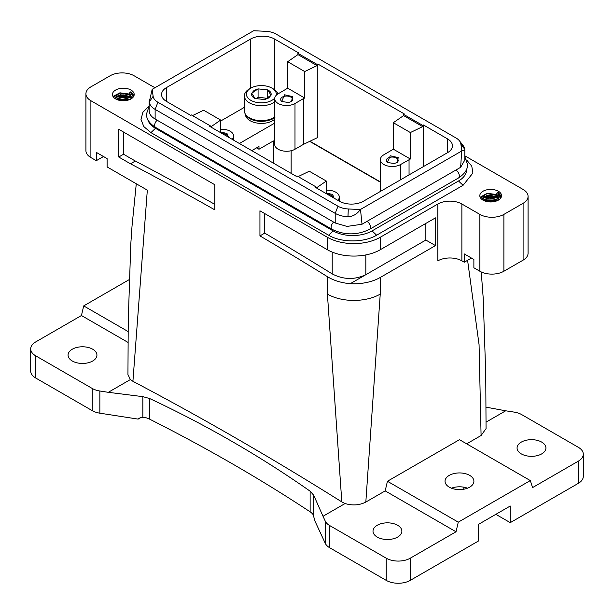 <?xml version="1.0" encoding="UTF-8"?>
<svg xmlns="http://www.w3.org/2000/svg" width="614" height="614" viewBox="0 0 614 614"><rect width="100%" height="100%" fill="white"/><g stroke="black" fill="none" stroke-linecap="round" stroke-linejoin="round"><path stroke-width="0.92" d="M116.345 99.307L119.408 97.941L123.161 97.595L126.515 98.14L129.608 99.606L116.391 99.322M129.677 96.889L116.223 96.628M133.998 95.623L130.767 91.916L130.199 92.046L129.086 93.704L131.764 97.48M131.526 98.593L129.086 93.704M129.677 94.111L119.922 92.821L112.976 96.429M133.737 96.26A10.868 6.27 0 0 0 134.182 94.487A10.868 6.27 0 0 0 124.857 88.278A10.868 6.27 0 0 0 112.884 92.722A10.868 6.27 0 0 0 112.446 94.487A10.868 6.27 0 0 0 121.764 100.704A10.868 6.27 0 0 0 133.737 96.26M103.505 156.524L96.298 160.684L90.895 157.568A16.977 9.801 0 0 1 85.922 150.637L85.922 93.796A16.977 9.801 0 0 1 90.895 86.866L110.106 75.775A16.977 9.801 0 0 1 134.121 75.775L152.126 86.175A16.977 9.801 0 0 0 155.204 87.579M85.922 93.796A16.977 9.801 0 0 0 90.895 100.727L327.408 237.28A37.354 21.567 0 0 0 380.235 237.28L437.859 204.009A16.977 9.801 0 0 1 461.874 204.009L479.879 214.401A16.977 9.801 0 0 0 503.887 214.401L523.097 203.311A16.977 9.801 0 0 0 528.071 196.38A16.977 9.801 0 0 0 523.097 189.45L464.836 155.81M480.255 193.924A10.868 6.27 0 0 0 479.818 195.689A10.868 6.27 0 0 0 489.135 201.899A10.868 6.27 0 0 0 501.108 197.455A10.868 6.27 0 0 0 501.554 195.689A10.868 6.27 0 0 0 492.228 189.48A10.868 6.27 0 0 0 480.255 193.924M466.64 159.993L471.782 166.187L472.903 173.018L463.071 185.29L376.628 235.2C364.133 242.799 341.115 242.799 328.605 235.2L150.929 132.616L143.822 126.599L141.005 119.5L142.87 112.301L149.156 105.992M129.216 279.623L83.696 305.902L81.447 315.519L128.019 342.412M128.111 331.545L83.696 305.902M96.298 160.684L96.298 152.372L107.105 158.604L107.105 166.924L147.322 190.148L132.916 381.309L130.368 379.567L108.302 392.315L99.852 391.003A16.977 9.801 180 0 1 92.246 388.47L35.673 355.805A16.977 9.801 180 0 1 30.7 348.875A16.977 9.801 180 0 1 35.673 341.944L81.447 315.519M486.05 422.14L505.698 410.797L514.148 412.101A16.977 9.801 180 0 1 521.754 414.642L578.327 447.299A16.977 9.801 180 0 1 583.3 454.237A16.977 9.801 180 0 1 578.327 461.168L532.553 487.593L530.304 480.57L458.274 522.161L456.018 531.778L410.252 558.203A16.977 9.801 180 0 1 386.237 558.203L329.664 525.546A16.977 9.801 180 0 1 325.274 521.148L325.274 543.329L315.013 521.225L313.171 514.716A16.977 9.801 0 0 0 310.131 511.823A1697.848 980.243 0 0 0 149.624 419.155A16.977 9.801 0 0 0 144.612 417.397L142.839 417.236L139.34 418.149L138.135 419.109L140.913 417.505M92.246 388.47L92.246 410.651A16.977 9.801 0 0 0 99.852 413.184L138.135 419.109M92.246 410.651L35.673 377.986A16.977 9.801 0 0 1 30.7 371.056L30.7 348.875M276.193 95.323A14.943 8.627 0 0 0 271.941 88.117A14.943 8.627 0 0 0 271.319 87.771A14.943 8.627 0 0 0 250.811 88.117A14.943 8.627 0 0 0 251.441 100.658A14.943 8.627 0 0 0 274.75 98.063M267.727 89.897L258.08 88.884L251.732 93.198L255.033 98.524L264.672 99.545L271.02 95.231C271.565 93.113 270.467 91.34 267.727 89.897L258.08 88.884L254.058 90.45L251.732 93.198C251.187 95.316 252.285 97.089 255.033 98.524L264.672 99.545L268.694 97.979L271.02 95.231L267.727 89.897L267.727 97.772M250.811 88.117L249.368 88.946A16.977 9.801 -0 0 0 244.395 95.876A16.977 9.801 -0 0 0 250.082 103.198A16.977 9.801 0 0 0 274.704 101.947M278.004 93.904A16.977 9.801 0 0 0 273.383 88.946L271.941 88.117M244.395 95.876L244.395 110.85A16.977 9.801 0 0 0 250.082 118.164A16.977 9.801 0 0 0 274.704 116.921M327.715 194.484A5.94 3.431 180 0 1 333.341 197.731M222.068 133.484A5.94 3.431 180 0 1 227.694 136.73M282.049 101.694A5.94 3.431 180 0 1 280.644 99.483A5.94 3.431 180 0 1 284.919 96.191A5.94 3.431 180 0 1 292.533 99.483A5.94 3.431 180 0 1 291.128 101.694M387.703 162.695A5.94 3.431 180 0 1 386.298 160.477A5.94 3.431 180 0 1 390.565 157.184A5.94 3.431 180 0 1 398.179 160.477A5.94 3.431 180 0 1 396.774 162.695M258.08 88.884L258.08 97.204L266.875 98.317M256.399 98.816L258.08 97.204M334.1 198.168L332.611 194.408L326.318 193.103M228.454 137.175L226.965 133.407L220.664 132.11M284.627 94.794L281.665 101.494L288.549 102.507L291.512 101.494L292.579 96.598L284.627 94.794M390.281 155.787L387.319 162.487L394.196 163.501L397.158 162.487L398.225 157.598L390.281 155.787M493.479 201.753L487.148 201.622M149.164 110.804L149.325 112.285C149.954 114.887 151.888 117.136 155.127 119.039L335.213 223.005L335.213 213.365L155.127 109.392A20.377 11.766 180 0 1 149.225 102.024L152.165 89.383L153.132 96.298L149.225 102.024M316.387 187.938L326.318 181.053L309.287 171.229L298.158 176.586M337.861 200.341A11.889 6.861 0 0 0 339.296 197.079A11.889 6.861 0 0 0 326.318 190.24M326.318 181.053L326.318 193.671M220.664 129.247A11.889 6.861 180 0 1 233.642 136.078A11.889 6.861 180 0 1 232.215 139.34M220.664 132.678L220.664 120.06L203.641 110.228L192.512 115.585M220.664 120.06L210.732 126.944M400.643 164.498A11.889 6.861 180 0 1 387.687 165.987A11.889 6.861 180 0 1 380.35 159.648A11.889 6.861 180 0 1 383.834 154.797L393.328 149.187L410.359 159.018L400.643 164.498L400.643 179.748M152.165 89.383A20.377 11.766 0 0 1 152.303 89.253L253.513 30.823A20.377 11.766 180 0 1 253.728 30.746L265.708 31.306A16.455 9.502 180 0 1 276.016 34.054L456.095 138.027A16.455 9.502 0 0 1 459.479 140.867L463.063 145.487A20.377 11.766 0 0 1 464.767 149.34L464.836 150.192L461.835 150.89L460.861 143.975A16.455 9.502 0 0 0 459.479 140.867M337.984 206.22L335.213 213.365A20.377 11.766 0 0 0 347.969 216.773C353.188 216.404 357.287 213.994 360.264 209.527L348.291 208.967A16.455 9.502 0 0 1 337.984 206.22L157.898 102.246A16.455 9.502 180 0 1 153.132 96.298M166.532 101.425A16.977 9.801 180 0 1 161.559 94.487A16.977 9.801 180 0 1 166.532 87.556L166.532 101.425L190.547 115.286L191.33 114.91L210.41 125.924L209.75 126.377L296.194 176.279L296.976 175.903L316.056 186.917L316.056 187.746M210.41 125.924L210.41 126.753M303.4 98.647L294.996 103.505A11.889 6.861 180 0 1 282.041 104.986A11.889 6.861 180 0 1 274.704 98.647A11.889 6.861 180 0 1 278.188 93.796L287.682 88.186L304.705 98.017L303.4 98.647L303.4 144.397L294.996 149.248A11.889 6.861 180 0 1 282.041 150.737A11.889 6.861 180 0 1 274.704 144.397L274.704 98.647M304.705 71.539L317.016 65.621L297.936 54.6L287.682 61.715L304.705 71.539L304.705 98.017M287.682 61.715L287.682 88.186M166.532 87.556L250.573 39.043A16.977 9.801 0 0 1 274.581 39.043L298.596 52.904L297.936 53.357L317.016 64.37L317.016 65.621M297.936 53.357L297.936 54.6M409.047 174.898L409.047 159.648M403.59 115.601L403.59 114.35L422.67 125.363L422.67 126.614L410.359 132.54L393.328 122.708L403.59 115.601L422.67 126.614M410.359 132.54L410.359 159.018M393.328 122.708L393.328 149.187M423.453 166.578L423.453 124.987L447.468 138.848L447.468 152.717L363.427 201.231A16.977 9.801 180 0 1 339.412 201.231L315.404 187.37L316.056 186.917M464.836 150.192L464.836 160.024L460.63 167.315L362.022 224.24L360.487 209.451A20.377 11.766 180 0 1 360.264 209.527M460.63 167.315L461.697 151.013A20.377 11.766 0 0 0 461.835 150.89M335.213 223.005L347.017 226.42L362.022 224.24M360.487 209.451L461.697 151.013M220.664 121.042L244.395 107.343M403.59 114.35L404.242 113.897L317.806 63.994L317.016 64.37M423.453 124.987L422.67 125.363M447.468 152.717A16.977 9.801 0 0 0 452.434 145.779A16.977 9.801 0 0 0 447.468 138.848M317.806 63.994L317.806 137.467L303.4 144.397M497.048 200.118L483.594 199.857M380.35 181.897L309.947 141.243M309.686 141.373L380.35 182.174M291.151 150.729L291.151 173.371M273.383 140.928L258.978 149.248L258.978 146.477L251.771 150.637M274.704 123.115L239.406 143.499M258.978 149.248L256.575 147.867M497.048 197.347L483.594 197.086M501.469 196.465L498.146 192.382L497.57 192.504L496.457 194.162L499.136 197.938M498.238 200.195L496.457 194.162M480.156 197.248L487.148 193.303L497.048 194.577M147.728 119.408A27.507 15.88 0 0 0 155.488 128.318L333.172 230.902A27.507 15.88 0 0 0 372.069 230.902L458.512 180.992A27.507 15.88 0 0 0 466.556 169.357M135.318 161.029L123.552 154.237L118.748 157.015L130.513 163.808L135.318 161.029A3395.704 1960.517 60 0 1 214.793 204.355M123.552 154.237L123.552 132.056M132.916 381.309A3395.704 1960.517 60 0 1 341.814 501.914L327.408 294.114A37.354 21.567 0 0 0 380.235 294.114L380.235 277.482L435.456 245.592L425.855 240.051L365.829 274.704L365.829 254.925M425.855 240.051L425.855 223.412M264.741 233.128A3395.704 1960.517 60 0 1 332.212 273.913C343.41 279.692 354.616 279.961 365.829 274.704L350.256 283.699C341.392 282.901 333.77 280.56 327.408 276.684A3395.704 1960.517 60 0 0 259.937 235.899L264.741 233.128L264.741 213.572M437.859 204.009L437.859 260.843A16.977 9.801 0 0 1 438.058 260.727A16.977 9.801 0 0 1 461.874 260.843L464.268 262.232L464.268 253.912L473.878 259.461L473.878 267.773L479.879 271.242A16.977 9.801 0 0 0 503.887 271.242L523.097 260.152A16.977 9.801 0 0 0 528.071 253.221L528.071 196.38M72.291 349.22A14.429 8.335 0 0 0 68.062 355.115A14.429 8.335 0 0 0 76.973 362.813A14.429 8.335 0 0 0 92.699 361.009A14.429 8.335 0 0 0 96.928 355.115A14.429 8.335 0 0 0 88.017 347.417A14.429 8.335 0 0 0 72.291 349.22M259.937 235.899L259.937 210.802L327.408 249.752A37.354 21.567 0 0 0 380.235 249.752L435.456 217.87L435.456 245.592M130.513 163.808A3395.704 1960.517 60 0 1 214.793 209.842L214.793 184.737L118.748 129.285L118.748 157.015M505.698 410.797L486.027 407.151M380.235 277.482A37.354 21.567 180 0 1 350.256 283.699M464.268 262.232L471.475 258.072M449.264 475.374A14.429 8.335 0 0 0 445.043 481.269A14.429 8.335 0 0 0 453.946 488.967A14.429 8.335 0 0 0 469.679 487.155A14.429 8.335 0 0 0 473.901 481.269A14.429 8.335 0 0 0 464.998 473.571A14.429 8.335 0 0 0 449.264 475.374M467.477 488.199A14.429 8.335 0 0 0 451.467 488.199M521.301 442.103A14.429 8.335 0 0 0 517.072 447.997A14.429 8.335 0 0 0 525.983 455.695A14.429 8.335 0 0 0 541.709 453.884A14.429 8.335 0 0 0 545.938 447.997A14.429 8.335 0 0 0 537.027 440.299A14.429 8.335 0 0 0 521.301 442.103M130.368 379.567L127.942 374.525L128.249 320.784L130.774 244.311L132.018 226.205L136.277 183.763M108.302 392.315L142.839 396.644L149.624 398.524L149.624 419.155M341.814 501.914L345.076 503.534L323.01 516.274L313.754 495.314L310.131 491.192C260.213 456.171 206.711 425.279 149.624 398.524M583.3 454.237L583.3 476.418A16.977 9.801 180 0 1 578.327 483.348L510.257 522.644L510.257 506.013L478.321 524.448L478.321 541.087L410.252 580.384A16.977 9.801 0 0 1 386.237 580.384L329.664 547.726A16.977 9.801 0 0 1 325.274 543.329M510.257 522.644L495.851 514.332M481.238 271.948L483.226 298.373L485.751 374.847L486.058 428.587L481.084 435.518L466.678 443.838M467.592 260.313L479.066 344.638L481.084 435.518M530.304 480.57L459.472 439.678L387.434 481.269L458.274 522.161M380.235 294.114L365.829 502.06L385.185 490.885L387.434 481.269M345.076 503.534C352.574 505.775 359.497 505.284 365.829 502.06M325.274 521.148L323.01 516.274M456.018 531.778L385.185 490.885M397.642 537.066A14.429 8.335 0 0 0 401.871 531.171A14.429 8.335 0 0 0 392.96 523.473A14.429 8.335 0 0 0 377.234 525.277A14.429 8.335 0 0 0 373.005 531.171A14.429 8.335 0 0 0 381.916 538.869A14.429 8.335 0 0 0 397.642 537.066M273.345 117.804L273.89 118.072A16.639 9.609 180 0 1 273.307 118.433L272.739 118.134M270.751 119.024L271.342 119.431A16.639 9.609 180 0 0 272.025 119.124L271.434 118.748L272.025 119.124M268.564 119.73L269.139 120.237A16.639 9.609 180 0 0 269.891 119.991L269.316 119.515L269.945 120.029L271.342 119.431M267.029 120.091L267.55 120.659A16.639 9.609 180 0 1 266.737 120.835L266.238 120.244M264.642 120.467L265.056 121.112A16.639 9.609 180 0 1 264.212 121.204L263.82 120.551M259.714 120.605L259.868 121.303A16.639 9.609 180 0 1 259.008 121.25L257.289 121.05A16.639 9.609 180 0 1 257.136 121.027A16.639 9.609 180 0 1 256.46 120.92L256.498 120.237M258.901 120.544L259.008 121.25L258.855 120.544M257.289 120.367L257.289 121.05M261.357 120.651L261.61 121.342A16.639 9.609 180 0 0 262.477 121.326L262.186 120.643M254.956 119.922L254.818 120.567A16.639 9.609 180 0 1 254.035 120.359L254.204 119.73L254.035 120.359M251.786 119.592L252.047 119.039L251.786 119.592A16.639 9.609 180 0 0 252.507 119.868L252.753 119.293M250.105 118.18L249.775 118.625A16.639 9.609 180 0 0 250.412 118.962L250.735 118.487M248.386 117.159L248.018 117.55M248.931 117.52L248.593 117.888A16.639 9.609 180 0 1 248.056 117.497L247.081 116.66A16.639 9.609 180 0 1 246.659 116.223L246.935 116.008M245.792 114.741L245.623 114.833A16.639 9.609 180 0 0 245.93 115.302L246.137 115.171M245.209 113.836L245.147 113.866A16.639 9.609 180 0 1 245.001 113.429L245.001 113.46M254.012 120.382L252.507 119.868M251.771 119.607L250.412 118.962M249.023 117.573L248.647 117.972L249.76 118.655M246.651 116.238L245.93 115.302M274.949 117.32L273.89 118.072M245.623 114.849L245.147 113.866M272.67 118.172L273.307 118.433M273.284 118.471L272.117 119.2M268.495 119.745L269.139 120.237M269.109 120.267L267.55 120.659M266.169 120.252L266.737 120.835M266.714 120.866L265.056 121.112M263.759 120.551L264.212 121.204M264.181 121.234L262.477 121.326M261.303 120.651L261.61 121.342M261.587 121.372L259.868 121.303M256.468 120.237L256.46 120.92M256.437 120.935L254.818 120.567M245.446 114.887L245.654 115.839A15.979 9.225 180 0 0 245.83 116.322L245.869 116.299M245.838 116.269L246.298 117.236A15.979 9.225 180 0 0 246.605 117.696L246.682 117.65M246.628 117.65L247.312 118.563A15.979 9.225 180 0 0 247.741 118.986L247.81 118.932M272.885 120.497L271.741 121.196A15.979 9.225 180 0 1 271.073 121.511L269.715 122.048A15.979 9.225 180 0 1 268.97 122.293L267.474 122.708A15.979 9.225 180 0 1 266.676 122.884L265.087 123.153A15.979 9.225 180 0 1 264.25 123.253L262.615 123.376A15.979 9.225 180 0 1 261.756 123.399L260.106 123.376A15.979 9.225 180 0 1 259.254 123.322L257.627 123.145A15.979 9.225 180 0 1 257.304 123.099A15.979 9.225 -0 0 1 256.805 123.015L255.247 122.7A15.979 9.225 180 0 1 254.465 122.493L253.014 122.04A15.979 9.225 180 0 1 252.293 121.772L250.988 121.188A15.979 9.225 180 0 1 250.351 120.851L249.215 120.16A15.979 9.225 180 0 1 248.678 119.776L247.772 118.947M274.704 119.269A15.979 9.225 180 0 1 274.527 119.423L273.514 120.175A15.979 9.225 180 0 1 272.946 120.544M120.344 100.527L125.44 100.642L120.344 100.527M119.584 100.381L126.215 100.535M116.806 99.514L129.124 99.79M116.53 99.391L129.424 99.675M129.086 99.245L129.615 99.598M116.107 99.184L122.194 97.296L129.861 99.499M115.401 97.503L122.554 95.654L130.843 98.017M116.33 99.299L122.355 97.58L129.032 99.215M115.869 96.943L130.176 97.296M114.918 98.478L120.428 94.97L129.086 96.475L131.335 98.724M114.872 98.447L120.206 94.717L129.101 96.191L131.442 98.654L129.055 93.696M113.437 97.104L120.137 93.052L130.843 95.247M113.199 96.789L120.114 92.852L130.176 94.525M130.199 92.046L133.315 96.943M130.429 91.9L133.66 96.398M488 201.768L492.581 201.868M487.332 201.653L493.272 201.783M494.493 201.569L486.073 201.369L494.493 201.561M485.613 201.238L494.968 201.453M483.418 200.348L497.302 200.663M496.457 199.703L497.578 200.54L493.894 198.598L490.532 198.053L486.779 198.399L483.187 200.233M482.995 200.118L489.059 197.777L496.473 199.427L497.777 200.44M155.127 119.039L155.127 109.392L157.898 102.246M348.291 208.967L347.969 216.773M460.861 143.975L464.767 149.34M294.996 103.505L294.996 149.248M482.773 197.961L489.926 196.112L498.215 198.476M483.241 200.179L497.547 200.525M483.172 200.218L489.212 198.061L496.411 199.68M250.573 39.043L250.573 88.255M274.581 39.043L274.581 89.713M496.457 196.933L498.76 199.274M482.282 199.665L486.917 195.306L496.473 196.657L498.821 199.12M464.836 156.7L467.507 164.567C467.738 169.433 464.698 173.923 458.405 178.037A4.582 2.648 -120 0 0 459.349 175.934A4.582 2.648 -120 0 0 455.741 170.132M458.405 178.037L369.559 229.329C357.064 235.362 344.577 235.362 332.082 229.329L155.595 127.436A4.582 2.648 -60 0 1 154.651 125.333A4.582 2.648 -60 0 1 157.184 120.221M332.082 229.329A4.582 2.648 -60 0 1 331.13 227.226A4.582 2.648 -60 0 1 333.663 222.114M369.559 229.329A4.582 2.648 -120 0 0 370.511 227.226A4.582 2.648 -120 0 0 366.903 221.424M480.685 198.145L486.994 193.602L498.215 195.705M483.241 197.401L497.547 197.754M482.236 199.327L487.416 195.49L496.411 196.902M273.383 140.936L273.383 163.109M497.57 192.504L500.456 198.437M480.417 197.739L487.048 193.387L497.547 194.983M497.808 192.359L500.993 197.677M267.719 97.772A33.954 20.699 -122.9 0 0 268.694 97.979M332.212 273.913L332.212 252.093M155.488 128.318L150.929 132.616M458.512 180.992L463.071 185.29M328.605 235.2L333.172 230.902M372.069 230.902L376.628 235.2M523.097 260.152L523.097 203.311M503.887 271.242L503.887 214.401M479.879 271.242L479.879 214.401M35.673 355.805L35.673 377.986M99.852 391.003L99.852 413.184M90.895 157.568L90.895 100.727M327.408 249.752L327.408 237.28M380.235 249.752L380.235 237.28M461.874 260.843L461.874 204.009M463.793 487.178L463.793 489.22M327.408 294.114L327.408 276.684M142.839 396.644L142.839 417.236M310.131 511.823L310.131 491.192M313.754 515.906L313.754 495.314M578.327 461.168L578.327 483.348M329.664 525.546L329.664 547.726M386.237 558.203L386.237 580.384M410.252 558.203L410.252 580.384M252.845 119.323L252.577 119.945M250.827 118.533L250.474 119.047M270.674 119.047L271.319 119.469M267.044 120.091L267.604 120.705M264.672 120.467L265.118 121.158M262.232 120.636L262.539 121.38M259.783 120.605L259.929 121.365M257.366 120.375L257.358 121.119M255.04 119.945L254.887 120.636M131.296 98.747L129.055 96.467L123.161 94.825L117.205 95.984L114.987 98.524M233.642 136.078L233.642 140.169M339.296 197.079L339.296 201.162M380.35 159.648L380.35 191.461M149.156 110.812L149.156 100.98M498.729 199.335L496.427 196.925L490.532 195.283L484.576 196.442L482.589 198.284L482.366 199.727M149.156 106.107L146.493 113.966C146.27 118.847 149.302 123.33 155.595 127.436M498.184 200.233L496.427 194.154M269.316 119.515L269.922 120.014M245.523 115.355L245.001 113.452"/></g></svg>
